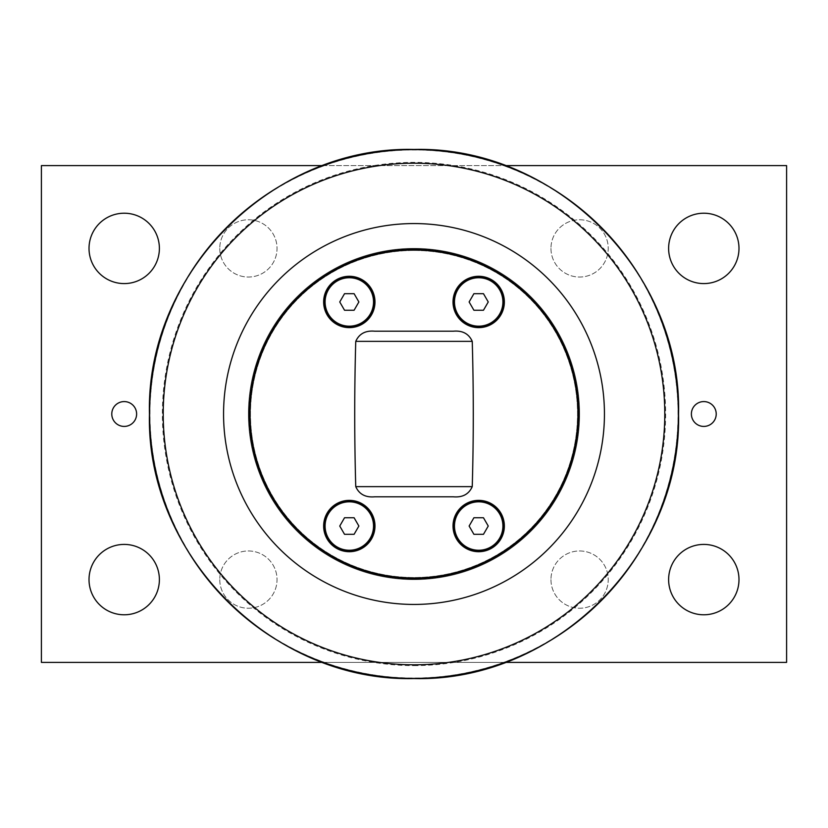 <?xml version="1.0" encoding="UTF-8"?>
<svg xmlns="http://www.w3.org/2000/svg" width="828" height="828" viewBox="0 0 828 828"><rect width="100%" height="100%" fill="white"/><g stroke="black" fill="none" stroke-linecap="round" stroke-linejoin="round"><path stroke-width="0.62" stroke-dasharray="4.14 3.1" d="M344.531 310.241L354.094 310.241L358.876 301.961L354.094 293.681L344.531 293.681L339.749 301.961L344.531 310.241M349.312 277.742A24.219 24.219 0 0 1 370.282 314.071A24.219 24.219 0 0 1 328.343 314.071A24.219 24.219 0 0 1 349.312 277.742M473.906 310.241L483.469 310.241L488.251 301.961L483.469 293.681L473.906 293.681L469.124 301.961L473.906 310.241M478.687 277.742A24.219 24.219 0 0 1 499.657 314.071A24.219 24.219 0 0 1 457.718 314.071A24.219 24.219 0 0 1 478.687 277.742M344.531 534.319L354.094 534.319L358.876 526.039L354.094 517.759L344.531 517.759L339.749 526.039L344.531 534.319M349.312 501.82A24.219 24.219 0 0 1 370.282 538.148A24.219 24.219 0 0 1 328.343 538.148A24.219 24.219 0 0 1 349.312 501.82M473.906 534.319L483.469 534.319L488.251 526.039L483.469 517.759L473.906 517.759L469.124 526.039L473.906 534.319M478.687 501.82A24.219 24.219 0 0 1 499.657 538.148A24.219 24.219 0 0 1 457.718 538.148A24.219 24.219 0 0 1 478.687 501.82M453.268 496.8L374.732 496.8M374.732 331.2L453.268 331.2M248.4 414A165.6 165.6 0 0 0 496.8 557.41A165.6 165.6 0 0 0 496.8 270.59A165.6 165.6 0 0 0 248.4 414A165.6 165.6 0 0 0 414 579.6A165.6 165.6 0 0 0 579.6 414A165.6 165.6 0 0 0 414 248.4A165.6 165.6 0 0 0 248.4 414M414 250.47A163.53 163.53 0 0 1 555.619 495.765A163.53 163.53 0 0 1 272.381 495.765A163.53 163.53 0 0 1 414 250.47A163.53 163.53 0 0 1 555.619 495.765A163.53 163.53 0 0 1 272.381 495.765A163.53 163.53 0 0 1 414 250.47M504.976 662.4L322.992 662.4M41.4 662.4L786.6 662.4L786.6 165.6L41.4 165.6L41.4 662.4M322.992 165.6L505.008 165.6M136.62 414A12.42 12.42 0 0 0 117.99 403.246A12.42 12.42 0 0 0 117.99 424.754A12.42 12.42 0 0 0 136.62 414M716.22 414A12.42 12.42 0 0 0 697.59 403.246A12.42 12.42 0 0 0 697.59 424.754A12.42 12.42 0 0 0 716.22 414M738.99 248.4A35.19 35.19 0 0 0 686.205 217.93A35.19 35.19 0 0 0 686.205 278.87A35.19 35.19 0 0 0 738.99 248.4M738.99 579.6A35.19 35.19 0 0 0 686.205 549.13A35.19 35.19 0 0 0 686.205 610.07A35.19 35.19 0 0 0 738.99 579.6M159.39 248.4A35.19 35.19 0 0 0 106.605 217.93A35.19 35.19 0 0 0 106.605 278.87A35.19 35.19 0 0 0 159.39 248.4M159.39 579.6A35.19 35.19 0 0 0 106.605 549.13A35.19 35.19 0 0 0 106.605 610.07A35.19 35.19 0 0 0 159.39 579.6M219.762 248.4A28.638 28.638 0 0 0 262.724 273.199A28.638 28.638 0 0 0 262.724 223.601A28.638 28.638 0 0 0 219.762 248.4A28.638 28.638 0 0 1 248.4 219.762A28.638 28.638 0 0 1 277.038 248.4A28.638 28.638 0 0 1 248.4 277.038A28.638 28.638 0 0 1 219.762 248.4M550.962 248.4A28.638 28.638 0 0 0 593.924 273.199A28.638 28.638 0 0 0 593.924 223.601A28.638 28.638 0 0 0 550.962 248.4A28.638 28.638 0 0 1 579.6 219.762A28.638 28.638 0 0 1 608.238 248.4A28.638 28.638 0 0 1 579.6 277.038A28.638 28.638 0 0 1 550.962 248.4M550.962 579.6A28.638 28.638 0 0 0 593.924 604.399A28.638 28.638 0 0 0 593.924 554.801A28.638 28.638 0 0 0 550.962 579.6A28.638 28.638 0 0 1 579.6 550.962A28.638 28.638 0 0 1 608.238 579.6A28.638 28.638 0 0 1 579.6 608.238A28.638 28.638 0 0 1 550.962 579.6M219.762 579.6A28.638 28.638 0 0 0 262.724 604.399A28.638 28.638 0 0 0 262.724 554.801A28.638 28.638 0 0 0 219.762 579.6A28.638 28.638 0 0 1 248.4 550.962A28.638 28.638 0 0 1 277.038 579.6A28.638 28.638 0 0 1 248.4 608.238A28.638 28.638 0 0 1 219.762 579.6M414 248.4A165.6 165.6 0 0 1 579.6 414A165.6 165.6 0 0 1 414 579.6A165.6 165.6 0 0 1 248.4 414A165.6 165.6 0 0 1 414 248.4A165.6 165.6 0 0 0 248.4 414A165.6 165.6 0 0 0 414 579.6A165.6 165.6 0 0 0 579.6 414A165.6 165.6 0 0 0 414 248.4M149.951 414A264.049 264.049 0 0 1 414 149.951A264.049 264.049 0 0 1 678.049 414A264.049 264.049 0 0 1 414 678.049A264.049 264.049 0 0 1 149.951 414M414 665.629A251.629 251.629 0 0 0 665.629 414A251.629 251.629 0 0 0 414 162.371A251.629 251.629 0 0 0 162.371 414A251.629 251.629 0 0 0 414 665.629"/><path stroke-width="1.24" d="M354.094 310.241L344.531 310.241L339.749 301.961L344.531 293.681L354.094 293.681L358.876 301.961L354.094 310.241M349.312 277.742A24.219 24.219 0 0 1 373.531 301.961A24.219 24.219 0 0 1 349.312 326.18A24.219 24.219 0 0 1 325.094 301.961A24.219 24.219 0 0 1 349.312 277.742M349.312 277.121A24.84 24.84 0 0 0 327.805 314.381A24.84 24.84 0 0 0 370.82 314.381A24.84 24.84 0 0 0 349.312 277.121M483.469 310.241L473.906 310.241L469.124 301.961L473.906 293.681L483.469 293.681L488.251 301.961L483.469 310.241M478.687 277.742A24.219 24.219 0 0 1 502.906 301.961A24.219 24.219 0 0 1 478.687 326.18A24.219 24.219 0 0 1 454.469 301.961A24.219 24.219 0 0 1 478.687 277.742M478.687 277.121A24.84 24.84 0 0 0 457.18 314.381A24.84 24.84 0 0 0 500.195 314.381A24.84 24.84 0 0 0 478.687 277.121M354.094 534.319L344.531 534.319L339.749 526.039L344.531 517.759L354.094 517.759L358.876 526.039L354.094 534.319M349.312 501.82A24.219 24.219 0 0 1 373.531 526.039A24.219 24.219 0 0 1 349.312 550.258A24.219 24.219 0 0 1 325.094 526.039A24.219 24.219 0 0 1 349.312 501.82M349.312 501.199A24.84 24.84 0 0 0 327.805 538.459A24.84 24.84 0 0 0 370.82 538.459A24.84 24.84 0 0 0 349.312 501.199M483.469 534.319L473.906 534.319L469.124 526.039L473.906 517.759L483.469 517.759L488.251 526.039L483.469 534.319M478.687 501.82A24.219 24.219 0 0 1 502.906 526.039A24.219 24.219 0 0 1 478.687 550.258A24.219 24.219 0 0 1 454.469 526.039A24.219 24.219 0 0 1 478.687 501.82M478.687 501.199A24.84 24.84 0 0 0 457.18 538.459A24.84 24.84 0 0 0 500.195 538.459A24.84 24.84 0 0 0 478.687 501.199M355.75 486.636C359.155 494.244 365.479 497.628 374.732 496.8L453.268 496.8C462.521 497.628 468.845 494.244 472.25 486.636L355.75 486.636C354.374 438.209 354.374 389.791 355.75 341.364C359.155 333.756 365.479 330.372 374.732 331.2L453.268 331.2C462.521 330.372 468.845 333.756 472.25 341.364C473.626 389.791 473.626 438.209 472.25 486.636M577.944 414A163.944 163.944 0 0 1 332.028 555.981A163.944 163.944 0 0 1 332.028 272.019A163.944 163.944 0 0 1 577.944 414M578.772 414A164.772 164.772 0 0 1 331.614 556.695A164.772 164.772 0 0 1 331.614 271.305A164.772 164.772 0 0 1 578.772 414M349.312 500.371A25.668 25.668 0 0 1 374.981 526.039A25.668 25.668 0 0 1 349.312 551.707A25.668 25.668 0 0 1 323.644 526.039A25.668 25.668 0 0 1 349.312 500.371M478.687 276.293A25.668 25.668 0 0 1 504.355 301.961A25.668 25.668 0 0 1 478.687 327.629A25.668 25.668 0 0 1 453.019 301.961A25.668 25.668 0 0 1 478.687 276.293M478.687 500.371A25.668 25.668 0 0 1 504.355 526.039A25.668 25.668 0 0 1 478.687 551.707A25.668 25.668 0 0 1 453.019 526.039A25.668 25.668 0 0 1 478.687 500.371M349.312 276.293A25.668 25.668 0 0 1 374.981 301.961A25.668 25.668 0 0 1 349.312 327.629A25.668 25.668 0 0 1 323.644 301.961A25.668 25.668 0 0 1 349.312 276.293M505.008 165.6L786.6 165.6L786.6 662.4L504.976 662.4M322.992 662.4L41.4 662.4L41.4 165.6L322.992 165.6M136.62 414A12.42 12.42 0 0 1 117.99 424.754A12.42 12.42 0 0 1 117.99 403.246A12.42 12.42 0 0 1 136.62 414M716.22 414A12.42 12.42 0 0 1 697.59 424.754A12.42 12.42 0 0 1 697.59 403.246A12.42 12.42 0 0 1 716.22 414M738.99 248.4A35.19 35.19 0 0 1 686.205 278.87A35.19 35.19 0 0 1 686.205 217.93A35.19 35.19 0 0 1 738.99 248.4M738.99 579.6A35.19 35.19 0 0 1 686.205 610.07A35.19 35.19 0 0 1 686.205 549.13A35.19 35.19 0 0 1 738.99 579.6M159.39 248.4A35.19 35.19 0 0 1 106.605 278.87A35.19 35.19 0 0 1 106.605 217.93A35.19 35.19 0 0 1 159.39 248.4M159.39 579.6A35.19 35.19 0 0 1 106.605 610.07A35.19 35.19 0 0 1 106.605 549.13A35.19 35.19 0 0 1 159.39 579.6M223.56 414A190.44 190.44 0 0 0 414 604.44A190.44 190.44 0 0 0 604.44 414A190.44 190.44 0 0 0 414 223.56A190.44 190.44 0 0 0 223.56 414M355.75 341.364L472.25 341.364M163.219 414A250.78 250.78 0 0 1 414 163.219A250.78 250.78 0 0 1 664.78 414A250.78 250.78 0 0 1 414 664.78A250.78 250.78 0 0 1 163.219 414M414 678.391A264.391 264.391 0 0 0 678.391 414A264.391 264.391 0 0 0 414 149.609A264.391 264.391 0 0 0 149.609 414A264.391 264.391 0 0 0 414 678.391M414 678.546C272.64 682.189 145.811 555.36 149.454 414C145.811 272.64 272.64 145.811 414 149.454C555.36 145.811 682.189 272.64 678.546 414C682.179 555.371 555.371 682.179 414 678.546"/></g></svg>
